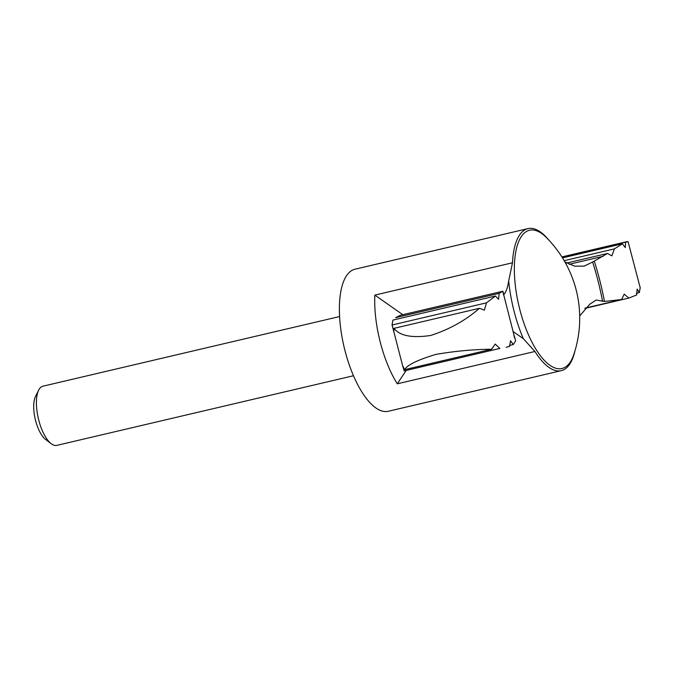 <?xml version="1.0" encoding="UTF-8"?>
<svg xmlns="http://www.w3.org/2000/svg" width="674" height="674" viewBox="0 0 674 674"><rect width="100%" height="100%" fill="white"/><g stroke="black" fill="none" stroke-linecap="round" stroke-linejoin="round"><path stroke-width="1.01" d="M564.896 261.933L574.61 266.163L584.131 266.12L592.64 262.034L607.527 253.449L566.682 263.037M479.475 308.288L393.978 328.356C399.707 335.821 411.924 338.205 430.627 335.492C449.246 329.51 465.532 320.436 479.475 308.288L484.345 310.15L486.493 302.837L495.39 296.038L498.549 299.29L499.173 293.35L395.587 317.673L400.305 315.297L502.728 291.252C504.262 297.36 504.354 297.428 503.006 291.438L502.779 291.497M585.167 308.077L621.639 299.517L624.2 294.142L628.842 298.077L584.864 308.406M353.479 375.738L56.801 445.388A30.397 11.82 -103.2 0 1 51.291 443.762L45.664 439.532A24.433 9.503 -103.2 0 1 35.25 419.22A24.433 9.503 -103.2 0 1 35.537 396.405L38.696 390.111A30.397 11.82 -103.2 0 1 42.909 386.202L339.586 316.553M51.291 443.762A30.397 11.82 -103.2 0 1 38.342 418.495A30.397 11.82 -103.2 0 1 38.696 390.111M512.863 331.406L523.31 338.643L534.937 351.491A72.952 28.375 76.8 0 0 561.299 370.658L388.325 411.266A72.952 28.375 -103.2 0 1 344.018 346.731A72.952 28.375 -103.2 0 1 354.971 269.221L527.944 228.612A72.952 28.375 76.8 0 0 512.484 262.784L374.837 295.102L402.841 314.707M561.299 370.658A72.952 28.375 76.8 0 0 564.028 369.622A72.952 28.375 76.8 0 0 574.871 351.179M548.771 240.02A72.952 28.375 76.8 0 0 527.944 228.612M405.959 370.793L397.289 383.809A72.952 28.375 -103.2 0 1 374.837 295.102M503.714 294.732L504.379 293.889C506.3 291.463 507.741 287.132 508.693 280.906L512.484 262.784M579.699 315.98L589.758 304.227L596.212 300.04L604.426 301.447L621.639 299.517M640.3 288.101L628.092 241.739L625.624 242.134L625.304 247.569L622.414 243.811L562.495 257.881M625.624 242.134L561.99 257.08M564.18 260.678L614.368 248.891L622.414 243.811M495.39 296.038L392.925 320.091L392.083 325.003L393.827 331.397L393.978 328.356M491.54 349.25C473.898 349.359 455.354 351.07 435.909 354.389C417.619 359.908 407.197 364.996 404.653 369.647L491.54 349.25L495.213 344.06L499.847 348.441L404.173 370.902L499.847 348.441M514.557 338.112C513.377 333.226 513.748 334.127 515.677 340.8L513.293 344.549L509.401 345.459M506.115 347.337L509.578 346.343L510.547 340.758L513.293 344.549M628.842 298.077L636.686 294.976L637.124 289.079L639.348 292.55L636.298 293.266M640.182 287.646L639.348 292.55M404.173 370.902L402.698 365.78L404.653 369.647M614.368 248.891L611.857 255.859L607.527 253.449M514.051 335.281L504.009 295.979M503.006 291.438C504.354 297.428 504.262 297.36 502.728 291.252L499.173 293.35M403.035 367.271L391.973 324.539L392.083 325.003L486.493 302.837M603.222 256.297L569.109 264.301M534.937 351.491L397.289 383.809M523.31 338.643A80.501 31.316 -103.2 0 1 508.693 280.906M564.644 367.49A71.006 27.617 -103.2 0 1 520.665 312.711A71.006 27.617 -103.2 0 1 517.784 243.98A71.006 27.617 -103.2 0 1 546.336 237.501A114.294 114.294 0 0 1 573.81 354.507A71.006 27.617 -103.2 0 1 564.644 367.49M592.64 262.034A129.071 50.213 -103.2 0 1 602.573 301.455M504.379 293.889L503.554 294.083M594.274 261.116A131.152 51.013 -103.2 0 1 604.426 301.447M561.889 256.92L627.09 241.612"/></g></svg>
